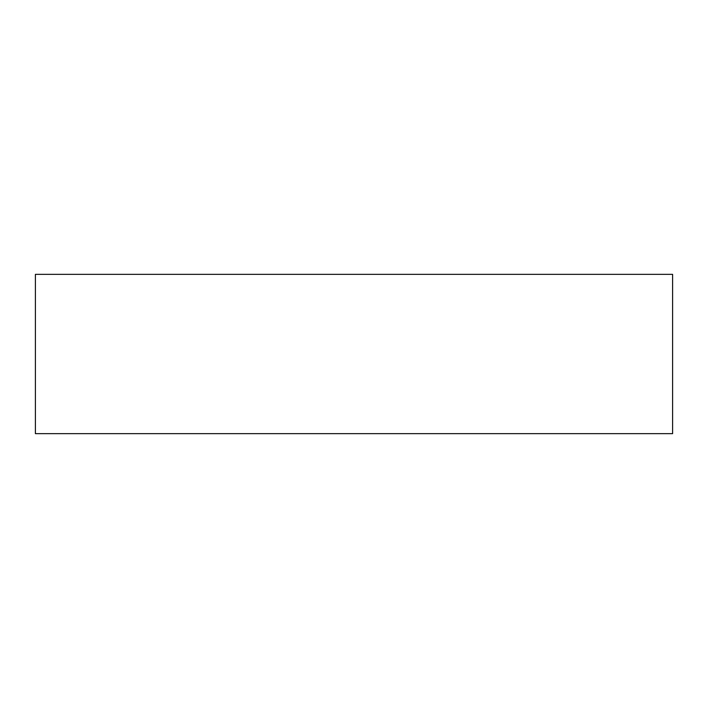 <?xml version="1.0" encoding="UTF-8"?>
<svg xmlns="http://www.w3.org/2000/svg" width="708" height="708" viewBox="0 0 708 708"><rect width="100%" height="100%" fill="white"/><g stroke="black" fill="none" stroke-linecap="round" stroke-linejoin="round"><path stroke-width="1.06" d="M672.6 433.65L35.4 433.65L35.4 274.35L672.6 274.35L672.6 433.65"/></g></svg>
